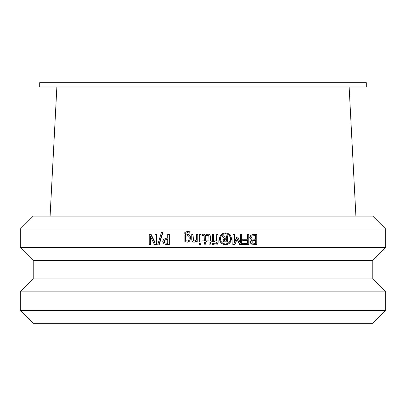 <?xml version="1.0" encoding="UTF-8"?>
<svg xmlns="http://www.w3.org/2000/svg" width="406" height="406" viewBox="0 0 406 406"><rect width="100%" height="100%" fill="white"/><g stroke="black" fill="none" stroke-linecap="round" stroke-linejoin="round"><path stroke-width="0.61" d="M203 87.031L39.692 87.031L39.692 82.677L366.308 82.677L366.308 87.031L203 87.031M158.787 244.97L157.645 244.97L161.537 232.161L162.669 232.161L158.787 244.97L159.137 244.97L162.984 232.161L162.669 232.161M164.141 241.418L164.709 239.91L167.754 239.301L167.754 243.346L164.861 242.961L164.141 241.418L164.45 241.418L165.166 242.961L167.754 243.346M167.754 239.301L164.709 239.91M165.009 239.91L164.45 241.418M163.948 243.884L162.755 241.458L163.633 239.205L166.627 238.149L167.754 238.149L167.754 234.369L169.089 234.369L169.089 244.519L166.567 244.519L163.948 243.884M169.089 234.369L169.358 234.369L169.358 244.519L169.089 244.519M166.912 238.149L167.754 238.149M187.476 235.683L185.512 236.429L187.354 235.683C188.597 235.703 189.201 236.566 189.166 238.271C189.115 240.093 188.414 241.017 187.064 241.047L185.375 240.616L185.375 236.429M185.512 236.429L185.375 240.616M185.512 240.616L187.191 241.047M189.759 233.151L187.42 232.638L185.77 233.232L185.375 235.378L187.643 234.501C189.262 234.333 190.216 235.581 190.495 238.251L189.511 241.179L187.273 242.199L185.375 241.661L185.298 241.981L184.085 241.981L184.085 235.236C183.558 233.389 184.7 232.136 187.521 231.486L189.759 231.816L189.759 233.151L189.759 231.816M189.861 231.816L187.521 231.486M187.643 234.501L187.765 234.501C189.572 234.536 190.515 235.784 190.592 238.251L189.617 241.179L187.273 242.199M187.542 232.638L185.902 233.232L185.512 235.262M199.605 244.585L199.605 243.25L201.071 243.25L201.071 244.585L199.605 244.585M201.071 243.25L201.071 244.585M204.335 240.92L204.167 235.815L203.081 235.338L201.97 235.581L201.97 234.435L203.401 234.216C204.827 234.206 205.573 235.033 205.639 236.703L205.639 240.92L206.512 240.92L206.512 241.981L205.639 241.981L205.639 244.173L204.345 244.173L204.345 241.981L201.97 241.981L201.97 240.92L204.345 240.92L204.167 235.815L203 235.338M203 234.237L203.401 234.216L203 234.237M203.076 235.338L202.041 235.581M204.335 244.173L204.335 241.981M206.481 241.981L205.639 241.981M205.639 240.92L206.481 240.92M212.236 244.585L212.236 243.25L213.703 243.25L213.703 244.585L212.165 244.585L212.236 243.25M214.084 244.909L214.084 243.737L215.921 243.823L216.667 242.93L216.728 241.981L214.596 241.981L214.596 240.92L216.687 240.92L216.687 234.369L217.976 234.369L217.976 240.92L218.844 240.92L218.844 241.981L217.976 242.24C217.545 244.437 216.687 245.371 215.403 245.036L213.992 244.909L214.084 243.737M213.992 244.909L215.403 245.036M218.717 241.981L217.976 241.981M217.976 240.92L218.717 240.92M216.581 240.92L216.687 234.369M214.596 241.981L214.596 240.92M215.129 243.915C215.789 244.331 216.286 243.773 216.621 242.24L216.621 241.981M224.386 240.291L224.716 239.398L226.452 239.114L226.452 241.22L224.751 241.037L224.386 240.291M226.269 241.22L226.269 239.114M224.503 238.561A428.411 35.703 -131.1 0 0 222.148 235.83L223.686 235.83A469.788 43.077 51 0 1 225.619 238.256L226.452 238.256L226.452 235.83L227.588 235.83L227.588 242.072L223.919 241.763L223.143 240.362L224.335 238.561A428.898 35.865 -130.9 0 0 221.996 235.83L222.148 235.83M227.396 242.072L223.752 241.763L222.985 240.362C222.696 239.916 223.148 239.317 224.335 238.561M225.619 238.256L226.269 238.256L226.452 235.83M220.422 238.835C220.717 235.698 222.422 233.988 225.538 233.694C228.649 233.988 230.349 235.698 230.638 238.835C230.349 241.966 228.649 243.676 225.538 243.965C222.422 243.676 220.717 241.966 220.422 238.835M225.36 243.965C228.446 243.676 230.136 241.966 230.42 238.835C230.136 235.698 228.446 233.988 225.36 233.694M225.538 244.722C221.94 244.387 219.971 242.423 219.631 238.835C219.971 235.236 221.94 233.272 225.538 232.937C229.131 233.272 231.095 235.236 231.425 238.835C231.095 242.423 229.131 244.387 225.538 244.722L225.36 244.722C221.793 244.387 219.834 242.423 219.499 238.835C219.834 235.236 221.793 233.272 225.36 232.937L225.538 232.937M242.839 244.519L242.839 243.316L247.472 243.316L247.472 240.453L243.032 240.453L243.032 239.251L247.472 239.251L247.472 234.369L248.787 234.369L248.787 244.519L242.524 244.519L242.524 243.316L242.839 243.316M247.122 239.251L247.122 234.369L247.472 234.369M243.032 240.453L242.717 240.453L242.717 239.251L243.032 239.251M247.122 243.316L247.122 240.453M251.928 242.042L252.481 240.733L255.465 240.398L255.465 243.367L252.43 243.103L251.928 242.042M255.054 243.367L255.054 240.398M251.466 237.429L252.177 235.947L255.465 235.521L255.465 239.271L252.263 239.007L251.466 237.429M255.054 239.271L255.054 235.521M251.943 240.007L251.116 239.626L250.218 238.378L250.096 237.485L251.121 235.191L253.958 234.369L256.77 234.369L256.77 244.519L251.583 244.107L250.563 242.23L251.943 240.007L251.558 240.007L249.726 237.485L250.741 235.191L251.121 235.191M256.348 244.519L251.202 244.107L250.187 242.23L251.558 240.007M251.558 240.058L251.943 240.058M251.202 244.107L251.583 244.107M253.77 244.519L254.171 244.519M250.741 235.191L253.552 234.369L256.348 234.369M253.552 234.369L253.958 234.369M233.029 244.519L233.029 234.369L234.374 234.369L234.374 243.108A1097.997 177.798 -65.5 0 0 236.997 237.165L237.814 237.165A1115.267 199.828 65.6 0 1 240.408 243.108L240.408 234.369L241.646 234.369L241.646 244.519L239.829 244.519A1085.974 191.196 -114.7 0 0 237.322 238.865A1147.513 189.044 114 0 1 234.891 244.519L232.795 244.519L233.029 234.369M237.19 239.175A1091.678 192.454 -114.6 0 1 239.54 244.519L239.829 244.519M240.113 242.433L240.113 234.369L240.408 234.369M234.374 242.549A1103.802 178.97 -65.7 0 0 236.728 237.165L236.997 237.165M212.328 241.981L212.328 234.369L213.617 234.369L213.617 241.981L212.252 241.981L212.328 234.369M206.674 234.435L208.111 234.216C209.537 234.206 210.283 235.033 210.349 236.703L210.349 240.92L211.216 240.92L211.216 241.981L210.349 241.981L210.349 244.173L209.054 244.173L209.054 241.981L206.674 241.981L206.674 240.92L209.054 240.92L208.872 235.815L207.786 235.338L206.674 235.581L206.649 234.435L208.111 234.216M206.674 235.581L206.649 234.435M209.009 240.92L208.872 235.815M208.826 235.815L207.75 235.338M206.674 241.981L206.674 240.92M209.054 244.173L209.009 241.981M211.15 241.981L210.349 241.981M210.349 240.92L211.15 240.92M199.696 241.981L199.696 234.369L200.99 234.369L200.99 241.981L199.696 241.981M201.006 241.981L200.99 234.369M191.779 239.312L191.779 234.369L193.068 234.369L193.317 240.413L194.52 240.981L196.504 240.058L196.504 234.369L197.798 234.369L197.798 241.981L196.504 241.981L196.504 241.134L194.18 242.199C192.53 242.006 191.733 241.047 191.779 239.312M196.555 241.134L194.18 242.199M197.798 234.369L197.798 241.981M193.068 234.369L193.393 240.413L194.586 240.981M149.23 244.519L149.23 234.369L150.692 234.369L155.046 243.118L155.046 234.369L156.274 234.369L156.274 244.519L154.407 244.519L150.443 236.48L150.443 244.519L149.23 244.519M150.859 237.322L150.859 244.519L150.443 244.519M156.274 234.369L156.64 234.369L156.64 244.519L156.274 244.519M155.046 242.357L151.103 234.369L150.692 234.369M20.3 229.004L385.7 229.004L385.7 247.518L20.3 247.518L20.3 229.004L33.226 216.078L372.774 216.078L385.7 229.004M20.3 310.397L33.226 323.323L372.774 323.323L385.7 310.397L385.7 291.884L20.3 291.884L20.3 310.397L385.7 310.397M20.3 291.884L33.226 278.958L372.774 278.958L385.7 291.884M33.226 278.958L33.226 260.444L372.774 260.444L385.7 247.518M165.166 242.961L164.861 242.961M249.726 237.485L250.096 237.485M250.187 242.23L250.563 242.23M372.774 278.958L372.774 260.444M33.226 260.444L20.3 247.518M56.865 87.031L50.1 216.078M349.135 87.031L355.9 216.078"/></g></svg>
